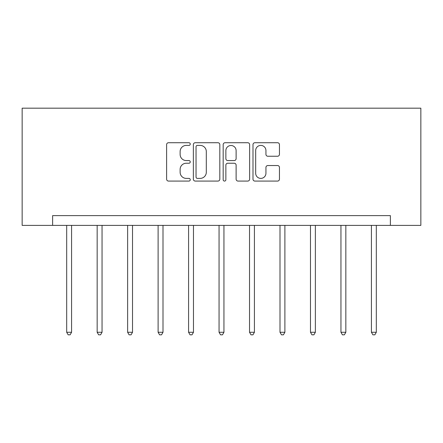 <?xml version="1.0" encoding="UTF-8"?>
<svg xmlns="http://www.w3.org/2000/svg" width="443" height="443" viewBox="0 0 443 443"><rect width="100%" height="100%" fill="white"/><g stroke="black" fill="none" stroke-linecap="round" stroke-linejoin="round"><path stroke-width="0.66" d="M190.246 144.069A1.34 1.34 0 0 0 188.901 142.724L168.528 142.724A1.916 1.916 0 0 0 166.612 144.645L166.612 179.155A1.916 1.916 0 0 0 168.528 181.076L188.901 181.076A1.34 1.34 0 0 0 190.246 179.731A1.34 1.34 0 0 0 188.901 178.391L186.265 178.391A6.136 6.136 0 0 1 180.129 172.255L180.129 169.376A6.136 6.136 0 0 1 186.265 163.24L188.901 163.24A1.34 1.34 0 0 0 190.246 161.9A1.34 1.34 0 0 0 188.901 160.56L186.265 160.56A6.136 6.136 0 0 1 180.129 154.424L180.129 151.545A6.136 6.136 0 0 1 186.265 145.409L188.901 145.409A1.34 1.34 0 0 0 190.246 144.069M277.539 156.246A1.916 1.916 0 0 0 279.455 154.325L279.455 144.645A1.916 1.916 0 0 0 277.539 142.724L254.913 142.724A1.916 1.916 0 0 0 252.992 144.645L252.992 179.155A1.916 1.916 0 0 0 254.913 181.076L277.539 181.076A1.916 1.916 0 0 0 279.455 179.155L279.455 167.46A1.916 1.916 0 0 0 277.539 165.544L267.854 165.544A1.916 1.916 0 0 0 265.938 167.46L265.938 173.263A5.128 5.128 0 0 1 260.805 178.391A5.128 5.128 0 0 1 255.677 173.263L255.677 150.537A5.128 5.128 0 0 1 260.805 145.409A5.128 5.128 0 0 1 265.938 150.537L265.938 154.325A1.916 1.916 0 0 0 267.854 156.246L277.539 156.246M390.377 225.387L420.85 225.387L420.85 108.181L22.15 108.181L22.15 225.387L390.377 225.387L390.377 215.619L52.623 215.619L52.623 225.387M219.822 144.645A1.916 1.916 0 0 0 217.906 142.724L195.28 142.724A1.916 1.916 0 0 0 193.364 144.645L193.364 179.155A1.916 1.916 0 0 0 195.28 181.076L217.906 181.076A1.916 1.916 0 0 0 219.822 179.155L219.822 144.645M225.094 142.724L247.72 142.724A1.916 1.916 0 0 1 249.636 144.645L249.636 179.155A1.916 1.916 0 0 1 247.72 181.076L238.041 181.076A1.916 1.916 0 0 1 236.119 179.155L236.119 165.161A1.916 1.916 0 0 0 234.203 163.24L227.78 163.24A1.916 1.916 0 0 0 225.864 165.161L225.864 179.731A1.34 1.34 0 0 1 224.518 181.076A1.34 1.34 0 0 1 223.178 179.731L223.178 144.645A1.916 1.916 0 0 1 225.094 142.724M197.39 145.409A1.34 1.34 0 0 0 196.044 146.755L196.044 177.05A1.34 1.34 0 0 0 197.39 178.391L200.17 178.391A6.136 6.136 0 0 0 206.305 172.255L206.305 151.545A6.136 6.136 0 0 0 200.17 145.409L197.39 145.409M236.119 150.637A5.128 5.128 0 0 0 230.991 145.503A5.128 5.128 0 0 0 225.864 150.637L225.864 158.638A1.916 1.916 0 0 0 227.78 160.56L234.203 160.56A1.916 1.916 0 0 0 236.119 158.638L236.119 150.637M66.688 225.387L66.688 332.278L71.572 332.278L71.572 225.387M71.572 332.278L70.105 334.819L68.156 334.819L66.688 332.278M97.161 225.387L97.161 332.278L102.045 332.278L102.045 225.387M102.045 332.278L100.583 334.819L98.628 334.819L97.161 332.278M127.634 225.387L127.634 332.278L132.518 332.278L132.518 225.387M132.518 332.278L131.056 334.819L129.101 334.819L127.634 332.278M158.112 225.387L158.112 332.278L162.996 332.278L162.996 225.387M162.996 332.278L161.529 334.819L159.574 334.819L158.112 332.278M188.585 225.387L188.585 332.278L193.469 332.278L193.469 225.387M193.469 332.278L192.002 334.819L190.047 334.819L188.585 332.278M219.058 225.387L219.058 332.278L223.942 332.278L223.942 225.387M223.942 332.278L222.475 334.819L220.525 334.819L219.058 332.278M249.531 225.387L249.531 332.278L254.415 332.278L254.415 225.387M254.415 332.278L252.953 334.819L250.998 334.819L249.531 332.278M280.004 225.387L280.004 332.278L284.888 332.278L284.888 225.387M284.888 332.278L283.426 334.819L281.471 334.819L280.004 332.278M310.482 225.387L310.482 332.278L315.366 332.278L315.366 225.387M315.366 332.278L313.899 334.819L311.944 334.819L310.482 332.278M340.955 225.387L340.955 332.278L345.839 332.278L345.839 225.387M345.839 332.278L344.372 334.819L342.417 334.819L340.955 332.278M371.428 225.387L371.428 332.278L376.312 332.278L376.312 225.387M376.312 332.278L374.844 334.819L372.895 334.819L371.428 332.278"/></g></svg>
